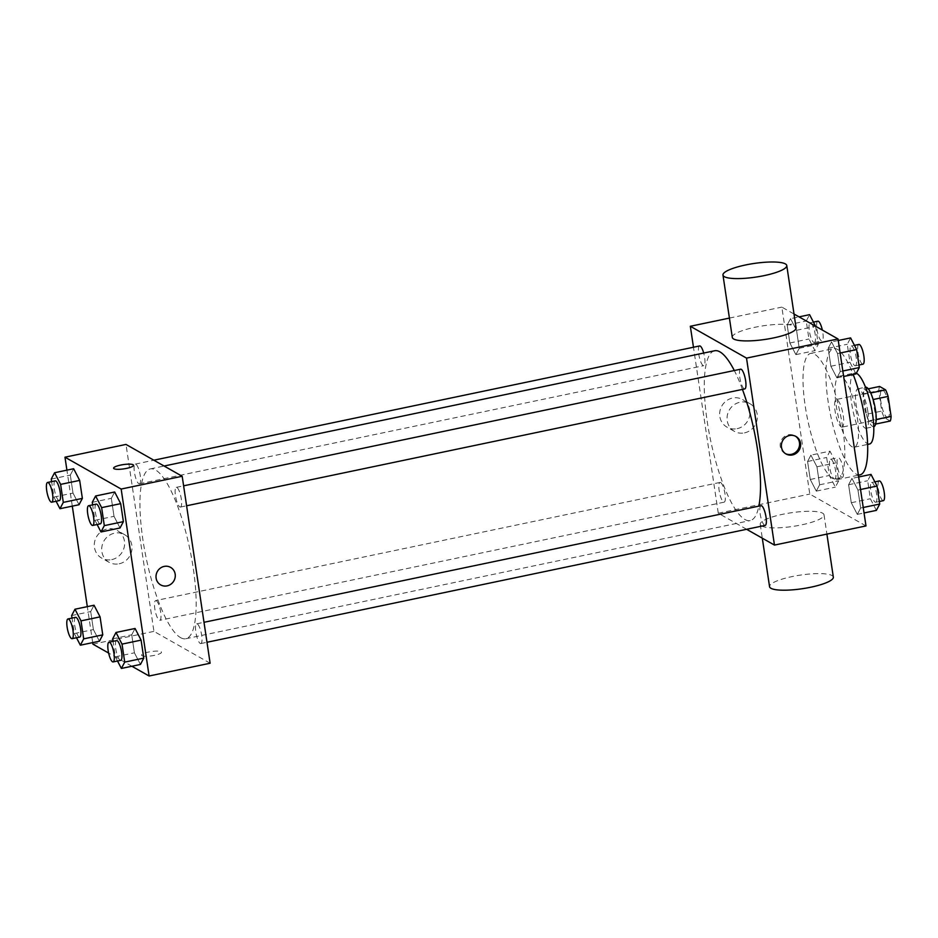 <?xml version="1.0" encoding="UTF-8"?>
<svg xmlns="http://www.w3.org/2000/svg" width="938" height="938" viewBox="0 0 938 938"><rect width="100%" height="100%" fill="white"/><g stroke="black" fill="none" stroke-linecap="round" stroke-linejoin="round"><path stroke-width="0.7" stroke-dasharray="4.69 3.52" d="M841.198 426.954A14.105 3.623 -101.8 0 0 842.054 427.13A14.105 3.623 -101.8 0 0 842.711 412.579A14.105 3.623 -101.8 0 0 836.274 399.518A14.105 3.623 -101.8 0 0 835.324 412.532A14.105 3.623 -101.8 0 0 841.198 426.954M886.961 417.375A14.105 3.623 -101.8 0 0 887.817 417.551A14.105 3.623 -101.8 0 0 888.474 403A14.105 3.623 -101.8 0 0 882.037 389.938A14.105 3.623 -101.8 0 0 881.075 402.953A14.105 3.623 -101.8 0 0 886.961 417.375M873.126 399.541L872.856 399.6A19.159 4.925 -101.8 0 0 870.347 393.057L864.344 389.657A19.159 4.925 -101.8 0 0 863.499 394.288L866.478 414.279L881.732 411.079L878.754 391.099A19.159 4.925 -101.8 0 1 879.598 386.456M890.256 421.021L884.253 417.621A19.159 4.925 -101.8 0 1 881.732 411.079M872.856 399.6L876.198 419.509M875.635 424.082L868.998 420.81L884.253 417.621M875.002 424.222A19.159 4.925 -101.8 0 0 875.846 419.579M866.478 414.279A19.159 4.925 -101.8 0 0 868.998 420.81M873.806 426.661A20.155 5.171 78.2 0 1 864.602 407.995A20.155 5.171 78.2 0 1 865.54 387.206M867.896 411.852A20.155 5.171 -101.8 0 0 857.918 388.801A20.155 5.171 -101.8 0 0 856.546 407.397A20.155 5.171 -101.8 0 0 864.953 428.009A20.155 5.171 -101.8 0 0 866.173 428.256A20.155 5.171 -101.8 0 0 867.896 411.852M863.499 394.288L878.754 391.099M864.344 389.657L868.26 388.836M869.479 444.037A36.277 9.321 78.2 0 1 852.923 410.445A36.277 9.321 78.2 0 1 854.612 373.019A36.277 9.321 78.2 0 1 856.324 373.242M857.332 417.703A36.277 9.321 78.2 0 1 854.225 447.238A36.277 9.321 78.2 0 1 837.669 413.635A36.277 9.321 78.2 0 1 839.358 376.22A36.277 9.321 78.2 0 1 857.332 417.703M860.005 474.851A64.499 16.567 78.2 0 1 830.576 415.124A64.499 16.567 78.2 0 1 833.577 348.596A64.499 16.567 78.2 0 1 853.181 374.485M842.641 427.13A64.499 16.567 -101.8 0 0 810.702 353.392A64.499 16.567 -101.8 0 0 806.34 412.884A64.499 16.567 -101.8 0 0 833.225 478.837A64.499 16.567 -101.8 0 0 837.13 479.646A64.499 16.567 -101.8 0 0 842.641 427.13M831.537 341.913L837.564 353.556L840.249 371.554L836.919 377.885L830.88 366.242L828.195 348.256L831.537 341.913L837.564 353.556L840.249 371.554L836.919 377.885L830.88 366.242L828.195 348.256L831.537 341.913L838.267 340.494M790.523 318.662L796.55 330.305L799.235 348.303L795.893 354.634L789.866 342.991L787.181 325.005L790.523 318.662L796.55 330.305L799.235 348.303L795.893 354.634L789.866 342.991L787.181 325.005L790.523 318.662L799.07 316.868M865.985 525.925L809.787 494.068L781.846 307.113L794.005 314.007M851.939 478.392L857.965 490.046L860.65 508.033L857.309 514.376L851.282 502.721L848.597 484.735L851.939 478.392L857.965 490.046L860.65 508.033L857.309 514.376L851.282 502.721L848.597 484.735L851.939 478.392L858.669 476.985M810.913 455.141L816.939 466.796L819.636 484.782L816.295 491.125L810.268 479.47L807.583 461.484L810.913 455.141L816.939 466.796L819.636 484.782L816.295 491.125L810.268 479.47L807.583 461.484L810.913 455.141L829.978 451.155L836.004 462.797L838.701 480.795L835.359 487.127L829.333 475.484L826.648 457.486L829.978 451.155M714.627 350.765A86.753 22.278 -101.8 0 0 708.753 430.788A86.753 22.278 -101.8 0 0 744.924 519.5A86.753 22.278 -101.8 0 0 750.177 520.578A86.753 22.278 -101.8 0 0 758.865 506.133M742.45 389.411A86.753 22.278 -101.8 0 0 734.302 370.522M746.613 529.29L718.274 513.227L693.463 347.236M699.631 345.946A10.072 2.591 -101.8 0 0 698.939 355.244A10.072 2.591 -101.8 0 0 703.148 365.55A10.072 2.591 -101.8 0 0 703.758 365.668A10.072 2.591 -101.8 0 0 703.688 353.063M740.645 369.197A10.072 2.591 -101.8 0 0 739.965 378.495A10.072 2.591 -101.8 0 0 744.162 388.801A10.072 2.591 -101.8 0 0 744.772 388.918M761.046 505.676A10.072 2.591 -101.8 0 0 760.355 514.974A10.072 2.591 -101.8 0 0 764.564 525.28A10.072 2.591 -101.8 0 0 765.174 525.409M720.63 482.554A10.072 2.591 78.2 0 1 724.84 492.86A10.072 2.591 78.2 0 1 724.159 502.158A10.072 2.591 78.2 0 1 719.552 492.825A10.072 2.591 78.2 0 1 720.021 482.425A10.072 2.591 78.2 0 1 720.63 482.554M729.412 318.088L781.846 307.113M718.274 513.227L809.787 494.068M737.104 428.678A15.852 14.949 119.5 0 0 749.697 415.616A15.852 14.949 119.5 0 0 742.626 399.576A15.852 14.949 119.5 0 0 721.814 405.99A15.852 14.949 119.5 0 0 726.997 427.153A15.852 14.949 119.5 0 0 737.104 428.678M732.297 337.375A32.244 6.871 171.5 0 1 758.948 326.506A32.244 6.871 171.5 0 1 794.685 326.225A32.244 6.871 171.5 0 1 796.081 327.843M761.621 525.96A32.244 6.871 -8.5 0 0 797.359 525.69A32.244 6.871 -8.5 0 0 824.021 514.81A32.244 6.871 -8.5 0 0 791.109 512.781A32.244 6.871 -8.5 0 0 760.237 524.342A32.244 6.871 -8.5 0 0 761.621 525.96M833.331 577.128A32.244 6.871 -8.5 0 0 800.431 575.1A32.244 6.871 -8.5 0 0 769.547 586.66M744.502 432.875A15.852 14.949 119.5 0 0 757.095 419.802A15.852 14.949 119.5 0 0 750.025 403.762A15.852 14.949 119.5 0 0 729.213 410.187A15.852 14.949 119.5 0 0 734.395 431.351A15.852 14.949 119.5 0 0 744.502 432.875M785.446 453.629A10.072 9.497 -60.5 0 1 781.553 439.863A10.072 9.497 -60.5 0 1 795.365 436.135M180.588 637.652A86.753 22.278 -101.8 0 0 185.83 638.731A86.753 22.278 -101.8 0 0 189.863 549.258A86.753 22.278 -101.8 0 0 150.279 468.918A86.753 22.278 -101.8 0 0 144.417 548.941A86.753 22.278 -101.8 0 0 180.588 637.652M156.294 600.707A10.072 2.591 78.2 0 1 160.492 611.013A10.072 2.591 78.2 0 1 159.812 620.311A10.072 2.591 78.2 0 1 155.216 610.978A10.072 2.591 78.2 0 1 155.685 600.578A10.072 2.591 78.2 0 1 156.294 600.707M179.826 506.954A10.072 2.591 -101.8 0 0 180.436 507.071A10.072 2.591 -101.8 0 0 180.905 496.683A10.072 2.591 -101.8 0 0 176.297 487.35A10.072 2.591 -101.8 0 0 175.617 496.648A10.072 2.591 -101.8 0 0 179.826 506.954M200.216 643.433A10.072 2.591 -101.8 0 0 200.826 643.562A10.072 2.591 -101.8 0 0 201.295 633.162A10.072 2.591 -101.8 0 0 196.699 623.829A10.072 2.591 -101.8 0 0 196.019 633.127A10.072 2.591 -101.8 0 0 200.216 643.433M138.801 483.703A10.072 2.591 -101.8 0 0 139.41 483.82A10.072 2.591 -101.8 0 0 139.879 473.432A10.072 2.591 -101.8 0 0 135.283 464.099A10.072 2.591 -101.8 0 0 134.603 473.397A10.072 2.591 -101.8 0 0 138.801 483.703M210.124 663.236L153.938 631.38L125.997 444.424M70.315 475.085L73.645 468.742L70.315 475.085L73 493.071L70.315 475.085L51.25 479.072M79.027 504.726L73 493.071L79.027 504.726M131.73 634.815L135.06 628.483L131.73 634.815L134.415 652.813L131.73 634.815L112.666 638.813M140.442 664.456L134.415 652.813L140.442 664.456M92.698 642.624L87.316 606.64M72.296 506.133L66.915 470.149M131.895 666.25L108.632 653.059M111.329 498.336L114.671 491.993L111.329 498.336L114.014 516.322L111.329 498.336L92.264 502.322M120.041 527.977L114.014 516.322L120.041 527.977M90.705 611.564L94.046 605.233L90.705 611.564L93.401 629.562L90.705 611.564L71.64 615.562M99.428 641.205L93.401 629.562L99.428 641.205M92.921 644.16L153.938 631.38M111.751 559.611A15.852 14.949 119.5 0 0 124.344 546.537A15.852 14.949 119.5 0 0 117.273 530.498A15.852 14.949 119.5 0 0 96.462 536.923A15.852 14.949 119.5 0 0 101.644 558.087A15.852 14.949 119.5 0 0 111.751 559.611M141.99 655.697A10.072 2.146 -8.5 0 0 153.164 655.603A10.072 2.146 -8.5 0 0 161.488 652.203A10.072 2.146 -8.5 0 0 151.206 651.57A10.072 2.146 -8.5 0 0 141.556 655.181A10.072 2.146 -8.5 0 0 141.99 655.697M141.99 655.685A10.072 2.146 -8.5 0 0 153.152 655.603A10.072 2.146 -8.5 0 0 161.488 652.203A10.072 2.146 -8.5 0 0 151.206 651.57A10.072 2.146 -8.5 0 0 141.556 655.181A10.072 2.146 -8.5 0 0 141.99 655.685M133.548 465.248L133.548 465.248A10.072 2.146 171.5 0 1 123.898 468.871A10.072 2.146 171.5 0 1 113.615 468.226L113.615 468.226M119.149 563.797A15.852 14.949 119.5 0 0 131.742 550.735A15.852 14.949 119.5 0 0 124.672 534.695A15.852 14.949 119.5 0 0 103.86 541.109A15.852 14.949 119.5 0 0 109.043 562.272A15.852 14.949 119.5 0 0 119.149 563.797M160.679 584.902L160.679 584.913A10.072 9.497 -60.5 0 1 157.385 571.453A10.072 9.497 -60.5 0 1 170.61 567.373L170.61 567.373M76.506 637.746L74.337 633.549L72.027 618.095M75.603 617.345A10.072 2.591 -101.8 0 0 74.923 626.643A10.072 2.591 -101.8 0 0 79.12 636.949A10.072 2.591 -101.8 0 0 79.73 637.078M74.337 633.549L93.401 629.562M56.104 501.267L53.935 497.07L51.625 481.616M55.213 480.866A10.072 2.591 -101.8 0 0 54.521 490.164A10.072 2.591 -101.8 0 0 58.731 500.47A10.072 2.591 -101.8 0 0 59.34 500.587M53.935 497.07L73 493.071M117.52 660.997L115.351 656.799L113.041 641.346M116.629 640.595A10.072 2.591 -101.8 0 0 115.937 649.893A10.072 2.591 -101.8 0 0 120.146 660.2A10.072 2.591 -101.8 0 0 120.756 660.329M115.351 656.799L134.415 652.813M97.13 524.518L94.949 520.32L92.639 504.867M96.227 504.116A10.072 2.591 -101.8 0 0 95.547 513.414A10.072 2.591 -101.8 0 0 99.745 523.721A10.072 2.591 -101.8 0 0 100.354 523.838M94.949 520.32L114.014 516.322M834.128 478.872A10.072 2.591 -101.8 0 0 834.738 479.001A10.072 2.591 -101.8 0 0 835.207 468.613A10.072 2.591 -101.8 0 0 830.599 459.28A10.072 2.591 -101.8 0 0 829.919 468.578A10.072 2.591 -101.8 0 0 834.128 478.872M816.939 466.796L836.004 462.797M819.636 484.782L838.701 480.795M816.295 491.125L835.359 487.127M810.268 479.47L829.333 475.484M807.583 461.484L826.648 457.486M841.749 477.278A10.072 2.591 -101.8 0 0 842.359 477.407A10.072 2.591 -101.8 0 0 842.828 467.018A10.072 2.591 -101.8 0 0 838.232 457.685A10.072 2.591 -101.8 0 0 837.552 466.972A10.072 2.591 -101.8 0 0 841.749 477.278M815.556 326.213L818.299 344.305L814.958 350.648L808.931 338.993L806.246 321.007L809.588 314.664M813.727 342.393A10.072 2.591 -101.8 0 0 814.336 342.522A10.072 2.591 -101.8 0 0 814.805 332.122A10.072 2.591 -101.8 0 0 810.209 322.789A10.072 2.591 -101.8 0 0 809.529 332.087A10.072 2.591 -101.8 0 0 813.727 342.393M796.55 330.305L815.614 326.318M799.235 348.303L818.299 344.305M795.893 354.634L814.958 350.648M789.866 342.991L808.931 338.993M787.181 325.005L806.246 321.007M817.83 321.195A10.072 2.591 -101.8 0 0 817.15 330.493A10.072 2.591 -101.8 0 0 821.348 340.799A10.072 2.591 -101.8 0 0 821.969 340.928A10.072 2.591 -101.8 0 0 822.333 330.059M876.373 510.378L870.347 498.735L867.662 480.737L871.003 474.405M875.142 502.123A10.072 2.591 -101.8 0 0 875.752 502.252A10.072 2.591 -101.8 0 0 876.221 491.864A10.072 2.591 -101.8 0 0 871.625 482.531A10.072 2.591 -101.8 0 0 870.945 491.829A10.072 2.591 -101.8 0 0 875.142 502.123M857.965 490.046L860.533 489.507M860.65 508.033L863.23 507.493M857.309 514.376L864.039 512.969M851.282 502.721L870.347 498.735M848.597 484.735L867.662 480.737M879.246 480.936A10.072 2.591 -101.8 0 0 878.566 490.222A10.072 2.591 -101.8 0 0 882.764 500.529A10.072 2.591 -101.8 0 0 883.373 500.658M855.984 373.899L849.957 362.244L847.26 344.258L850.602 337.915M854.741 365.644A10.072 2.591 -101.8 0 0 855.35 365.773A10.072 2.591 -101.8 0 0 855.819 355.373A10.072 2.591 -101.8 0 0 851.223 346.04A10.072 2.591 -101.8 0 0 850.543 355.338A10.072 2.591 -101.8 0 0 854.741 365.644M837.564 353.556L840.143 353.016M840.249 371.554L842.828 371.014M836.919 377.885L843.649 376.478M830.88 366.242L849.957 362.244M828.195 348.256L847.26 344.258M858.856 344.445A10.072 2.591 -101.8 0 0 858.164 353.743A10.072 2.591 -101.8 0 0 862.374 364.05A10.072 2.591 -101.8 0 0 862.983 364.179M882.037 389.938L836.274 399.518M887.817 417.551L842.054 427.13M866.173 428.256L873.759 426.673M857.918 388.801L865.493 387.218M854.225 447.238L867.627 444.424M839.358 376.22L854.612 373.019M837.13 479.646L858.399 475.191M810.702 353.392L833.577 348.596M760.237 524.342L762.301 538.189M824.021 514.81L826.906 534.109M750.025 403.762L742.626 399.576M734.395 431.351L726.997 427.153M784.848 453.312L786.032 453.98M794.791 435.783L795.963 436.451M185.83 638.731L750.177 520.578M150.279 468.918L164.103 466.022M720.021 482.425L155.685 600.578M724.159 502.158L159.812 620.311M180.436 507.071L186.592 505.781M176.297 487.35L183.602 485.825M200.826 643.562L206.993 642.272M196.699 623.829L204.003 622.304M139.41 483.82L703.758 365.668M135.283 464.099L153.844 460.206M124.672 534.695L117.273 530.498M109.043 562.272L101.644 558.087M834.738 479.001L842.359 477.407M830.599 459.28L838.232 457.685M814.336 342.522L821.969 340.928M810.209 322.789L813.434 322.121M875.752 502.252L879.34 501.502M871.625 482.531L874.849 481.851M855.35 365.773L858.938 365.023M851.223 346.04L854.459 345.372"/><path stroke-width="1.41" d="M868.26 388.836L879.598 386.456L885.601 389.868A19.159 4.925 -101.8 0 1 888.11 396.399L891.1 416.39A19.159 4.925 -101.8 0 1 890.256 421.021L875.635 424.082M876.198 419.509L891.1 416.39M873.126 399.541L888.11 396.399M865.493 387.218L865.54 387.206A20.155 5.171 78.2 0 1 875.529 410.258A20.155 5.171 78.2 0 1 873.806 426.661L873.759 426.673M870.687 392.987L885.601 389.868M856.324 373.242A36.277 9.321 78.2 0 1 872.586 414.502A36.277 9.321 78.2 0 1 869.479 444.037L867.627 444.424M853.181 374.485A64.499 16.567 78.2 0 1 865.528 422.346A64.499 16.567 78.2 0 1 860.005 474.851L858.399 475.191M794.005 314.007L838.033 338.958L865.985 525.925L774.46 545.084L746.613 529.29M693.463 347.236L690.333 326.272L746.519 358.117L838.033 338.958M746.519 358.117L774.46 545.084M792.458 454.953A10.072 9.497 -60.5 0 1 782.738 440.532A10.072 9.497 -60.5 0 1 800.454 446.64A10.072 9.497 -60.5 0 1 792.458 454.953M758.865 506.133A86.753 22.278 -101.8 0 0 742.45 389.411M734.302 370.522A86.753 22.278 -101.8 0 0 714.627 350.765L164.103 466.022M703.688 353.063A10.072 2.591 -101.8 0 0 699.631 345.946L153.844 460.206M186.592 505.781L744.772 388.918A10.072 2.591 -101.8 0 0 745.241 378.53A10.072 2.591 -101.8 0 0 740.645 369.197L183.602 485.825M206.993 642.272L765.174 525.409A10.072 2.591 -101.8 0 0 765.643 515.009A10.072 2.591 -101.8 0 0 761.046 505.676L204.003 622.304M690.333 326.272L729.412 318.088M786.771 265.524L796.081 327.843A32.244 6.871 171.5 0 1 765.197 339.415A32.244 6.871 171.5 0 1 732.297 337.375L722.975 275.057A32.244 6.871 171.5 0 1 749.638 264.188A32.244 6.871 171.5 0 1 785.376 263.906A32.244 6.871 171.5 0 1 786.771 265.524A32.244 6.871 171.5 0 1 755.887 277.097A32.244 6.871 171.5 0 1 722.975 275.057M762.301 538.189L769.547 586.66A32.244 6.871 -8.5 0 0 770.942 588.29A32.244 6.871 -8.5 0 0 806.68 588.009A32.244 6.871 -8.5 0 0 833.331 577.128L826.906 534.109M795.365 436.135A10.072 9.497 -60.5 0 1 785.446 453.629M66.915 470.149L64.98 457.193L125.997 444.424L182.183 476.27L210.124 663.236L149.107 676.005L131.895 666.25M64.98 457.193L121.166 489.05L182.183 476.27M121.166 489.05L149.107 676.005M170.61 567.373A10.072 9.497 -60.5 0 1 167.105 585.875A10.072 9.497 -60.5 0 1 157.385 571.453A10.072 9.497 -60.5 0 1 175.101 577.574A10.072 9.497 -60.5 0 1 160.679 584.902M73.645 468.742L79.671 480.397L82.368 498.383L79.027 504.726L82.368 498.383L79.671 480.397L73.645 468.742L54.58 472.74L60.607 484.383L63.303 502.381L59.962 508.713L56.104 501.267M135.06 628.483L141.087 640.126L143.784 658.113L140.442 664.456L143.784 658.113L141.087 640.126L135.06 628.483L115.995 632.47L122.022 644.125L124.719 662.111L121.377 668.454L117.52 660.997M108.632 653.059L92.921 644.16L92.698 642.624M87.316 606.64L72.296 506.133M114.671 491.993L120.697 503.647L123.382 521.634L120.041 527.977L123.382 521.634L120.697 503.647L114.671 491.993L95.606 495.991L101.632 507.634L104.317 525.632L100.976 531.963L97.13 524.518M94.046 605.233L100.073 616.876L102.758 634.862L99.428 641.205L102.758 634.862L100.073 616.876L94.046 605.233L74.981 609.219L81.008 620.874L83.693 638.86L80.363 645.203L76.506 637.746M113.615 468.226A10.072 2.146 171.5 0 1 121.952 464.826A10.072 2.146 171.5 0 1 133.114 464.744A10.072 2.146 171.5 0 1 133.548 465.248A10.072 2.146 171.5 0 1 123.898 468.859A10.072 2.146 171.5 0 1 113.615 468.226A10.072 2.146 171.5 0 1 121.94 464.826A10.072 2.146 171.5 0 1 133.114 464.744A10.072 2.146 171.5 0 1 133.548 465.248M72.027 618.095L71.64 615.562L74.981 609.219M72.109 638.672L79.73 637.078A10.072 2.591 -101.8 0 0 80.199 626.678A10.072 2.591 -101.8 0 0 75.603 617.345L67.982 618.939A10.072 2.591 -101.8 0 0 67.302 628.237A10.072 2.591 -101.8 0 0 71.499 638.544A10.072 2.591 -101.8 0 0 72.109 638.672A10.072 2.591 -101.8 0 0 72.578 628.272A10.072 2.591 -101.8 0 0 67.982 618.939M81.008 620.874L100.073 616.876M83.693 638.86L102.758 634.862M80.363 645.203L99.428 641.205M51.625 481.616L51.25 479.072L54.58 472.74M51.707 502.182L59.34 500.587A10.072 2.591 -101.8 0 0 59.809 490.199A10.072 2.591 -101.8 0 0 55.213 480.866L47.58 482.46A10.072 2.591 -101.8 0 0 46.9 491.758A10.072 2.591 -101.8 0 0 51.098 502.065A10.072 2.591 -101.8 0 0 51.707 502.182A10.072 2.591 -101.8 0 0 52.176 491.793A10.072 2.591 -101.8 0 0 47.58 482.46M60.607 484.383L79.671 480.397M63.303 502.381L82.368 498.383M59.962 508.713L79.027 504.726M113.041 641.346L112.666 638.813L115.995 632.47M113.123 661.923L120.756 660.329A10.072 2.591 -101.8 0 0 121.225 649.928A10.072 2.591 -101.8 0 0 116.629 640.595L108.996 642.19A10.072 2.591 -101.8 0 0 108.316 651.488A10.072 2.591 -101.8 0 0 112.513 661.794A10.072 2.591 -101.8 0 0 113.123 661.923A10.072 2.591 -101.8 0 0 113.592 651.523A10.072 2.591 -101.8 0 0 108.996 642.19M122.022 644.125L141.087 640.126M124.719 662.111L143.784 658.113M121.377 668.454L140.442 664.456M92.639 504.867L92.264 502.322L95.606 495.991M92.733 525.432L100.354 523.838A10.072 2.591 -101.8 0 0 100.823 513.449A10.072 2.591 -101.8 0 0 96.227 504.116L88.594 505.711A10.072 2.591 -101.8 0 0 87.914 515.009A10.072 2.591 -101.8 0 0 92.123 525.315A10.072 2.591 -101.8 0 0 92.733 525.432A10.072 2.591 -101.8 0 0 93.202 515.044A10.072 2.591 -101.8 0 0 88.594 505.711M101.632 507.634L120.697 503.647M104.317 525.632L123.382 521.634M100.976 531.963L120.041 527.977M799.07 316.868L809.588 314.664L815.556 326.213M822.333 330.059A10.072 2.591 -101.8 0 0 817.83 321.195L813.434 322.121M858.669 476.985L871.003 474.405L877.03 486.048L879.715 504.046L876.373 510.378L864.039 512.969M860.533 489.507L877.03 486.048M863.23 507.493L879.715 504.046M879.34 501.502L883.373 500.658A10.072 2.591 -101.8 0 0 883.842 490.269A10.072 2.591 -101.8 0 0 879.246 480.936L874.849 481.851M838.267 340.494L850.602 337.915L856.629 349.569L859.314 367.555L855.984 373.899L843.649 376.478M840.143 353.016L856.629 349.569M842.828 371.014L859.314 367.555M858.938 365.023L862.983 364.179A10.072 2.591 -101.8 0 0 863.452 353.778A10.072 2.591 -101.8 0 0 858.856 344.445L854.459 345.372"/></g></svg>

